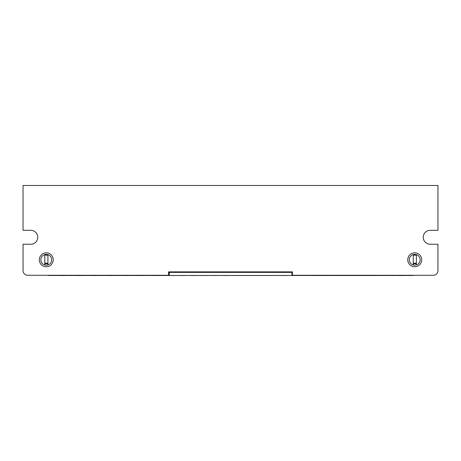 <?xml version="1.0" encoding="UTF-8"?>
<svg xmlns="http://www.w3.org/2000/svg" width="461" height="461" viewBox="0 0 461 461"><rect width="100%" height="100%" fill="white"/><g stroke="black" fill="none" stroke-linecap="round" stroke-linejoin="round"><path stroke-width="0.69" d="M23.05 185.483L437.95 185.483L437.95 230.316L430.211 230.316A6.967 6.967 0 0 0 423.244 237.282A6.967 6.967 0 0 0 430.211 244.249L437.95 244.249L437.95 270.63A4.645 4.645 0 0 1 433.305 275.275L292.424 275.275L292.424 271.869L168.576 271.869L168.576 275.275L27.695 275.275A4.645 4.645 0 0 1 23.05 270.63L23.05 244.249L30.789 244.249A6.967 6.967 0 0 0 37.756 237.282A6.967 6.967 0 0 0 30.789 230.316L23.05 230.316L23.05 185.483M413.281 254.576L413.281 265.017M413.281 263.202L416.375 263.202L416.375 264.954M416.375 263.202L416.375 255.152L413.281 255.152M416.375 254.633L416.375 255.152M47.921 264.954L47.921 254.633M47.921 255.152L44.826 255.152L44.826 254.576M44.826 255.152L44.826 263.202L47.921 263.202M44.826 265.017L44.826 263.202M292.424 272.388L168.576 272.388M47.31 275.275A3.717 3.717 0 0 0 48.538 275.482L168.985 275.482L168.985 272.388M414.727 266.763A6.967 6.967 0 0 0 421.694 259.797A6.967 6.967 0 0 0 414.727 252.83A6.967 6.967 0 0 0 407.76 259.797A6.967 6.967 0 0 0 414.727 266.763M46.273 252.83A6.967 6.967 0 0 0 39.306 259.797A6.967 6.967 0 0 0 46.273 266.763A6.967 6.967 0 0 0 53.24 259.797A6.967 6.967 0 0 0 46.273 252.83M413.892 275.275A3.717 3.717 0 0 1 412.664 275.482L168.985 275.482M292.216 272.388L292.216 275.482M416.375 263.508L413.281 263.508M413.281 254.841L416.375 254.841M414.727 254.374A5.417 5.417 0 0 1 420.144 259.797A5.417 5.417 0 0 1 414.727 265.213A5.417 5.417 0 0 1 409.31 259.797A5.417 5.417 0 0 1 414.727 254.374M46.273 265.213A5.417 5.417 0 0 1 40.856 259.797A5.417 5.417 0 0 1 46.273 254.374A5.417 5.417 0 0 1 51.69 259.797A5.417 5.417 0 0 1 46.273 265.213M47.921 263.508L44.826 263.508M44.826 254.841L47.921 254.841M318.845 275.517L331.442 275.517L318.845 275.517M375.283 275.517L347.421 275.517L375.283 275.517M166.847 275.517L165.764 275.517L166.847 275.517M265.565 275.517L232.148 275.517L265.565 275.517M268.21 275.517L272.111 275.517L268.21 275.517M238.095 275.517L241.996 275.517L238.095 275.517M360.041 275.517L362.669 275.517L360.041 275.517M325.766 275.517L329.863 275.517L325.766 275.517M323.201 275.517L328.785 275.517L323.201 275.517M347.421 275.517L375.058 275.517L347.421 275.517M361.24 275.517C365.694 275.517 365.694 275.517 361.24 275.517C356.785 275.517 356.785 275.517 361.24 275.517M374.148 275.517L360.093 275.517L374.148 275.517M369.924 275.517L367.78 275.517L369.924 275.517M374.776 275.517L368.224 275.517L374.776 275.517M367.907 275.517L366.968 275.517L367.907 275.517M372.258 275.517L374.839 275.517L372.258 275.517M374.839 275.517L360.283 275.517L374.839 275.517M350.867 275.517L353.875 275.517L350.867 275.517M353.835 275.517L347.876 275.517L353.835 275.517M71.328 275.517L70.245 275.517L71.328 275.517M222.859 275.517L229.077 275.517L222.859 275.517M223.862 275.517L227.953 275.517L223.862 275.517M212.025 275.517L218.243 275.517L212.025 275.517M213.881 275.517L214.647 275.517L213.881 275.517M201.186 275.517L207.404 275.517L201.186 275.517M202.189 275.517L206.28 275.517L202.189 275.517M190.347 275.517L196.565 275.517L190.347 275.517M192.208 275.517L192.975 275.517L192.208 275.517M180.516 275.517L184.607 275.517L180.516 275.517M181.133 275.517L185.622 275.517L181.133 275.517M179.513 275.517L185.702 275.517L179.513 275.517M171.734 275.517L175.601 275.517L171.734 275.517M169.302 275.517L175.497 275.517L169.302 275.517M170.034 275.517L174.765 275.517L170.034 275.517M153.38 275.517L159.575 275.517L153.38 275.517M156.97 275.517L158.843 275.517L156.97 275.517M154.112 275.517L156.239 275.517L154.112 275.517M155.242 275.517L156.002 275.517L155.242 275.517M137.902 275.517L144.091 275.517L137.902 275.517M141.492 275.517L143.359 275.517L141.492 275.517M138.628 275.517L140.761 275.517L138.628 275.517M138.899 275.517L142.996 275.517L138.899 275.517M122.419 275.517L128.613 275.517L122.419 275.517M124.96 275.517L127.962 275.517L124.96 275.517M124.28 275.517L125.04 275.517L124.28 275.517M106.935 275.517L113.129 275.517L106.935 275.517M109.482 275.517L112.478 275.517L109.482 275.517M107.937 275.517L112.029 275.517L107.937 275.517M91.457 275.517L97.646 275.517L91.457 275.517M93.312 275.517L94.079 275.517L93.312 275.517M75.973 275.517L82.167 275.517L75.973 275.517M76.975 275.517L81.067 275.517L76.975 275.517M59.411 275.517L65.71 275.517L59.411 275.517M63.03 275.517L63.895 275.517L63.03 275.517M64.056 275.517L65.001 275.517L64.056 275.517M62.466 275.517L59.302 275.517L62.466 275.517M246.785 275.517L248.283 275.517L246.785 275.517M251.015 275.517L254.115 275.517L251.015 275.517M252.109 275.517L253.504 275.517L252.109 275.517M263.536 275.517L261.151 275.517L263.536 275.517M262.205 275.517L261.462 275.517L262.205 275.517M268.728 275.517L266.037 275.517L268.728 275.517M272.728 275.517L270.993 275.517L272.728 275.517M273.373 275.517L272.872 275.517L273.373 275.517M271.944 275.517L271.31 275.517L271.944 275.517M235.098 275.517L236.741 275.517L235.098 275.517M235.093 275.517L236.695 275.517L235.093 275.517M244.399 275.517L246.462 275.517L244.399 275.517M243.31 275.517L246.405 275.517L243.31 275.517M243.811 275.517L245.857 275.517L243.811 275.517M249.672 275.517L250.968 275.517L249.672 275.517M248.174 275.517L251.268 275.517L248.174 275.517M249.101 275.517L249.482 275.517L249.101 275.517M253.596 275.517L256.696 275.517L253.596 275.517M254.414 275.517L256.708 275.517L254.414 275.517M258.356 275.517L261.45 275.517L258.356 275.517M259.445 275.517L260.84 275.517L259.445 275.517M263.306 275.517L266.4 275.517L263.306 275.517M264.118 275.517L266.36 275.517L264.118 275.517M268.244 275.517L271.339 275.517L268.244 275.517M270.584 275.517L268.193 275.517L270.584 275.517M269.247 275.517L268.504 275.517L269.247 275.517M392.467 275.517L393.706 275.517L392.467 275.517M291.842 275.517L293.075 275.517L291.842 275.517M275.736 275.517L276.975 275.517L275.736 275.517M312.483 275.517L315.831 275.517L312.483 275.517M317.86 275.517L320.447 275.517L317.86 275.517M321.375 275.517L326.267 275.517L321.375 275.517M333.845 275.517L337.083 275.517L333.845 275.517M344.35 275.517C340.109 275.517 340.109 275.517 344.35 275.517L337.942 275.517L344.35 275.517M344.488 275.517L353.8 275.517L344.488 275.517M349.046 275.517L348.164 275.517L349.046 275.517M352.867 275.517L362.179 275.517L352.867 275.517M352.832 275.517L377.778 275.517L352.832 275.517M370.016 275.517L377.784 275.517L370.016 275.517M398.494 275.517L402.545 275.517L398.494 275.517M400.621 275.517L402.067 275.517L400.621 275.517M400.759 275.517L402.101 275.517L400.759 275.517M398.425 275.517L402.614 275.517L398.425 275.517M400.16 275.517L402.119 275.517L400.16 275.517M366.61 275.517L370.661 275.517L366.61 275.517M367.204 275.517L366.017 275.517L367.204 275.517M370.661 275.517L366.017 275.517L370.661 275.517M370.264 275.517L367.596 275.517L370.264 275.517M366.017 275.517L370.068 275.517L366.017 275.517M316.759 275.517L320.816 275.517L316.759 275.517M320.816 275.517L316.171 275.517L320.816 275.517M320.222 275.517L319.231 275.517L320.222 275.517M281.688 275.517L286.333 275.517L281.688 275.517M281.608 275.517L286.414 275.517L281.608 275.517M284.281 275.517L285.82 275.517L284.281 275.517M361.591 275.517L360.998 275.517L361.591 275.517M47.558 254.53L44.988 254.53M168.674 272.388L168.674 275.482M44.826 263.819L47.921 263.819M291.905 275.482L291.905 272.388M413.281 263.819L416.375 263.819M416.012 254.53L413.442 254.53M169.296 272.388L169.296 275.482"/></g></svg>
